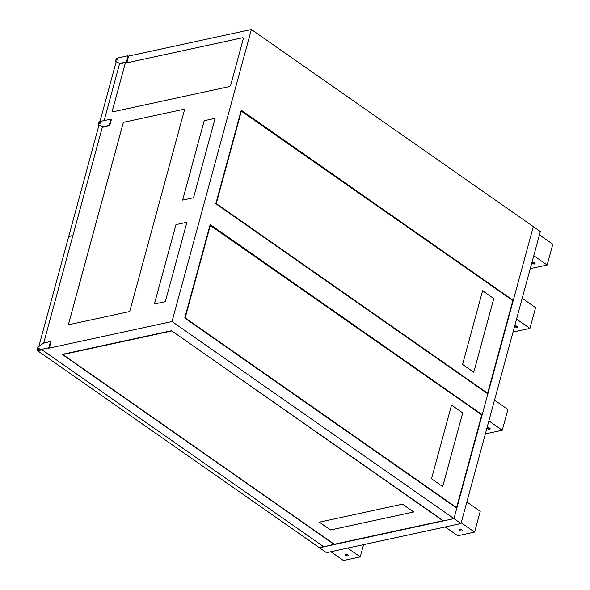 <?xml version="1.0" encoding="UTF-8"?>
<svg xmlns="http://www.w3.org/2000/svg" width="590" height="590" viewBox="0 0 590 590"><rect width="100%" height="100%" fill="white"/><g stroke="black" fill="none" stroke-linecap="round" stroke-linejoin="round"><path stroke-width="0.89" d="M534.702 263.037A1.519 0.656 15.2 0 1 535.101 263.664A1.519 0.656 15.2 0 1 534.098 264.003A1.519 0.656 15.2 0 1 532.571 263.494A1.519 0.656 15.2 0 1 532.173 262.867A1.519 0.656 15.2 0 1 533.168 262.528A1.519 0.656 15.2 0 1 534.702 263.037M534.99 263.302A1.519 0.656 15.2 0 1 532.74 262.875A1.519 0.656 15.2 0 1 532.446 262.609M460.001 530.58A1.519 0.656 -164.8 0 0 461.535 531.089A1.519 0.656 -164.8 0 0 462.531 530.742A1.519 0.656 -164.8 0 0 462.14 530.115A1.519 0.656 -164.8 0 0 460.606 529.606A1.519 0.656 -164.8 0 0 459.61 529.953A1.519 0.656 -164.8 0 0 460.001 530.58M489.811 428.274A1.519 0.656 15.2 0 1 490.202 428.9A1.519 0.656 15.2 0 1 489.206 429.24A1.519 0.656 15.2 0 1 487.672 428.731A1.519 0.656 15.2 0 1 487.281 428.104A1.519 0.656 15.2 0 1 488.277 427.765A1.519 0.656 15.2 0 1 489.811 428.274M490.098 428.539A1.519 0.656 15.2 0 1 487.842 428.111A1.519 0.656 15.2 0 1 487.554 427.846M517.482 326.425A1.519 0.656 15.2 0 1 517.873 327.059A1.519 0.656 15.2 0 1 516.877 327.398A1.519 0.656 15.2 0 1 515.343 326.889A1.519 0.656 15.2 0 1 514.952 326.263A1.519 0.656 15.2 0 1 515.948 325.916A1.519 0.656 15.2 0 1 517.482 326.425M517.769 326.69A1.519 0.656 15.2 0 1 515.513 326.263A1.519 0.656 15.2 0 1 515.225 326.005M345.666 555.337A1.519 0.656 -164.8 0 0 347.193 555.846A1.519 0.656 -164.8 0 0 348.196 555.5A1.519 0.656 -164.8 0 0 347.798 554.873A1.519 0.656 -164.8 0 0 346.264 554.364A1.519 0.656 -164.8 0 0 345.268 554.703A1.519 0.656 -164.8 0 0 345.666 555.337M461.004 523.537L540.344 231.516L533.316 226.597L453.976 518.617L461.004 523.537L326.484 552.66L319.456 547.749L453.976 518.617L456.793 508.226L184.759 318.062L210.165 224.525L482.207 414.696L487.856 393.913L215.815 203.742L241.229 110.212L513.263 300.384L533.316 226.597L251.362 29.5L128.259 56.153M539.43 234.886L552.808 244.238L547.159 265.021L530.27 268.612M547.159 265.021L533.78 255.669M466.867 501.965L480.238 511.316L474.596 532.099L457.781 535.742L445.207 526.959M474.596 532.099L461.218 522.755M363.573 544.636L360.254 556.857L343.439 560.5L330.872 551.716M360.254 556.857L347.687 548.073M494.538 400.123L507.909 409.475L502.267 430.257L485.371 433.849M502.267 430.257L488.889 420.906M522.209 298.282L535.58 307.626L529.931 328.416L513.042 332M529.931 328.416L516.56 319.065M100.499 122.573A0.774 0.45 -55 0 0 99.828 123.531M100.47 122.764A0.774 0.45 -55 0 0 99.378 123A0.774 0.45 -55 0 0 100.47 122.764M117.727 59.177A0.774 0.45 -55 0 0 117.049 60.143M117.698 59.376A0.774 0.45 -55 0 0 116.599 59.612A0.774 0.45 -55 0 0 117.698 59.376M39.176 348.292A0.774 0.45 -55 0 0 38.505 349.251M39.147 348.483A0.774 0.45 -55 0 0 38.055 348.719A0.774 0.45 -55 0 0 39.147 348.483M37.531 350.202L48.292 347.871A0.715 0.413 -55 0 0 48.963 347.141L50.32 342.156A0.715 0.413 -55 0 0 49.988 341.64L43.881 342.96A0.715 0.413 -55 0 0 43.638 343.078L38.203 346.964A0.715 0.413 -55 0 0 37.767 347.584L37.192 349.693A0.715 0.413 -55 0 0 37.531 350.202L38.011 350.541L41.875 349.7L323.829 546.797L334.338 544.231M98.53 124.91L102.402 126.784A0.715 0.413 -55 0 0 102.616 126.798L108.715 125.478A0.715 0.413 -55 0 0 109.386 124.748L110.743 119.755A0.715 0.413 -55 0 0 110.411 119.246L99.651 121.577A0.715 0.413 -55 0 0 98.972 122.307L98.405 124.416A0.715 0.413 -55 0 0 98.53 124.91L102.417 126.894L43.69 343.041M119.836 63.41L125.936 62.09A0.715 0.413 -55 0 0 126.614 61.353L127.971 56.367A0.715 0.413 -55 0 0 127.632 55.851L116.872 58.181A0.715 0.413 -55 0 0 116.201 58.911L115.625 61.021A0.715 0.413 -55 0 0 115.751 61.522L119.63 63.388A0.715 0.413 -55 0 0 119.836 63.41L120.316 63.742A0.715 0.413 125 0 1 120.109 63.727L119.637 63.499L104.12 120.603M186.89 222.253L175.96 224.62L154.388 304.02L165.318 301.652L186.89 222.253M126.334 62.931A1.519 0.878 -55 0 0 124.91 64.48L112.358 110.684A1.519 0.878 -55 0 0 112.557 111.694A1.519 0.878 -55 0 0 113.066 111.776L229.304 86.605A1.519 0.878 -55 0 0 230.734 85.056L243.287 38.852A1.519 0.878 -55 0 0 243.087 37.841A1.519 0.878 -55 0 0 242.579 37.76L126.356 62.946A1.519 0.878 -55 0 0 124.933 64.494L112.38 110.699A1.519 0.878 -55 0 0 112.565 111.702M215.121 118.332L204.192 120.699L182.62 200.099L193.55 197.731L215.121 118.332M184.722 109.069L123.347 122.359L68.344 324.802L129.719 311.513L184.722 109.069L123.347 122.359M110.891 119.578A0.715 0.413 125 0 1 111.222 120.095L110.743 119.755M109.386 124.748L109.865 125.08L111.222 120.095M109.865 125.08A0.715 0.413 125 0 1 109.194 125.818L108.715 125.478M102.616 126.798L103.095 127.138L109.194 125.818M103.095 127.138A0.715 0.413 125 0 1 102.881 127.116L102.402 126.784M102.417 126.894L102.881 127.116M50.467 341.971A0.715 0.413 125 0 1 50.799 342.488L50.32 342.156M48.963 347.141L49.442 347.473L50.799 342.488M49.442 347.473A0.715 0.413 125 0 1 48.771 348.211L172.022 321.521L251.362 29.5M128.111 56.19A0.715 0.413 125 0 1 128.45 56.699L127.971 56.367M126.614 61.353L127.093 61.692L128.45 56.699M127.093 61.692A0.715 0.413 125 0 1 126.415 62.422L125.936 62.09M120.316 63.742L126.415 62.422M481.669 414.814L482.207 414.696M334.25 544.541L62.216 354.369L171.506 330.71L443.547 520.881L453.976 518.617L172.022 321.521M512.725 300.502L513.263 300.384M171.491 331.005L62.872 354.524L334.265 544.246L442.891 520.727L171.565 330.747M319.389 522.15L330.548 529.953L413.693 511.98L402.505 504.155L319.352 522.157L330.54 529.982L413.664 511.958M210.372 225.166L185.186 317.863L456.586 507.592L481.772 414.888L209.974 225.255M184.788 317.951L185.186 317.863M456.048 507.71L456.586 507.592M442.707 486.573L462.73 412.889L451.542 405.072L431.519 478.748L442.707 486.573M241.435 110.854L216.25 203.55L487.65 393.272L512.835 300.576L241.03 110.942M215.844 203.639L216.25 203.55M487.104 393.39L487.65 393.272M473.77 372.261L493.786 298.577L482.598 290.752L462.582 364.436L473.77 372.261M442.692 486.558L462.708 412.897L451.534 405.087M473.748 372.246L493.764 298.577L482.591 290.774M123.369 122.373L68.374 324.795M215.114 118.354L204.192 120.699M204.214 120.714L182.649 200.091M243.095 37.849A1.519 0.878 -55 0 0 242.593 37.775L126.356 62.946M186.883 222.275L175.96 224.62M175.975 224.635L154.41 304.012M115.751 61.522L119.637 63.499M116.23 61.854A0.715 0.413 125 0 1 116.171 61.81L99.953 121.511M68.964 236.494L72.924 235.44M68.75 236.339L98.943 125.213M323.372 546.48L41.905 349.723M38.815 346.522L68.698 236.546L72.865 235.646M41.868 349.848L37.664 350.762L319.131 547.52L323.335 546.613M48.771 348.211L48.292 347.871M120.109 63.727L119.63 63.388M127.875 55.888L128.355 56.22M115.721 61.5L116.201 61.839M110.647 119.283L111.127 119.615M98.493 124.896L98.972 125.228M50.224 341.676L50.703 342.008M37.288 350.165L37.767 350.504"/></g></svg>

